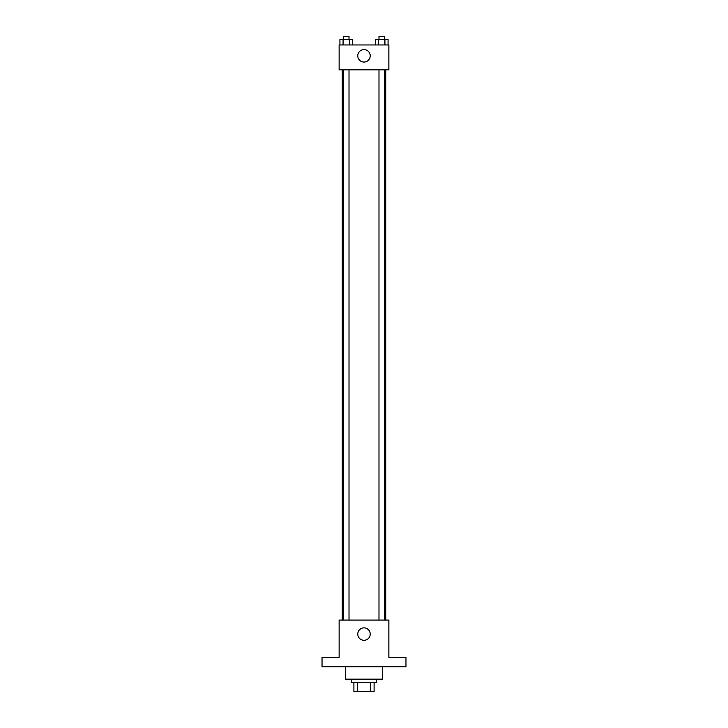 <?xml version="1.0" encoding="UTF-8"?>
<svg xmlns="http://www.w3.org/2000/svg" width="728" height="728" viewBox="0 0 728 728"><rect width="100%" height="100%" fill="white"/><g stroke="black" fill="none" stroke-linecap="round" stroke-linejoin="round"><path stroke-width="1.09" d="M370.543 682.273L370.543 691.6L353.899 691.6L353.899 682.273M370.543 691.6L374.101 691.6L374.101 682.273L374.101 691.6M376.44 679.16L376.44 682.273L351.56 682.273L351.56 679.16M357.457 682.273L357.457 691.6M345.345 666.73L345.345 679.16L382.655 679.16L382.655 666.73M405.969 666.73L322.031 666.73L322.031 657.402L339.13 657.402L339.13 620.092L388.87 620.092L388.87 657.402L405.969 657.402L405.969 666.73M370.215 634.088A6.215 6.215 0 0 1 360.888 639.466A6.215 6.215 0 0 1 360.888 628.701A6.215 6.215 0 0 1 370.215 634.088M385.758 69.824L385.758 620.092M378.988 620.092L378.988 69.824M349.012 69.824L349.012 620.092M388.87 69.824L339.13 69.824L339.13 44.954L388.87 44.954L388.87 69.824M370.215 55.829A6.215 6.215 0 0 1 360.888 61.216A6.215 6.215 0 0 1 360.888 50.441A6.215 6.215 0 0 1 370.215 55.829M388.07 44.954L388.07 39.512L375.502 39.512L375.502 44.954M384.921 39.512L384.921 44.954M378.642 39.512L378.642 44.954M378.988 39.512L378.988 36.4L384.584 36.4L384.584 39.512M352.498 44.954L352.498 39.512L339.93 39.512L339.93 44.954M349.358 39.512L349.358 44.954M343.079 39.512L343.079 44.954M343.416 39.512L343.416 36.4L349.012 36.4L349.012 39.512M342.242 69.824L342.242 620.092M384.584 620.092L384.584 69.824M343.416 69.824L343.416 620.092"/></g></svg>
